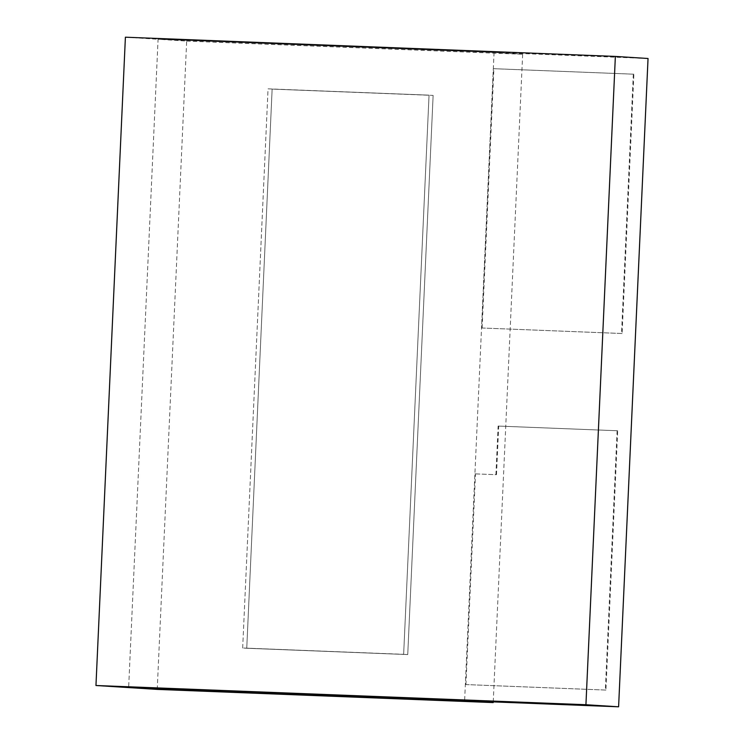 <?xml version="1.0" encoding="UTF-8"?>
<svg xmlns="http://www.w3.org/2000/svg" width="744" height="744" viewBox="0 0 744 744"><rect width="100%" height="100%" fill="white"/><g stroke="black" fill="none" stroke-linecap="round" stroke-linejoin="round"><path stroke-width="0.56" stroke-dasharray="3.72 2.79" d="M157.226 689.4L186.67 41.097L158.072 39.274L128.638 687.577L158.072 39.274L648.043 58.497M186.67 41.097L522.651 54.275L494.053 52.452L158.072 39.274L125.401 37.2M494.053 52.452L464.609 700.755M522.651 54.275L493.235 701.88M433.129 95.409L407.74 654.571L246.748 648.256L272.137 89.094L433.129 95.409L407.74 654.571L246.748 648.256L272.137 89.094L429.046 95.148L403.648 654.311L242.665 647.996L268.054 88.834L433.129 95.409M268.054 88.834L429.046 95.148L403.648 654.311L407.74 654.571L242.665 647.996L246.748 648.256L242.665 647.996L268.054 88.834M617.12 430.72L605.337 690.041L465.353 684.554L474.914 473.854L495.913 474.681L498.127 426.052L617.687 430.757L605.914 690.079L605.337 690.041M605.914 690.079L465.353 684.554M465.921 684.592L475.49 473.891L474.914 473.854M475.49 473.891L495.913 474.681M496.49 474.709L498.694 426.089L498.127 426.052M498.694 426.089L617.687 430.757M633.311 74.158L621.528 333.479L481.545 327.983L493.319 68.662L633.879 74.195L622.105 333.517L621.528 333.479M622.105 333.517L481.545 327.983M482.112 328.02L493.886 68.699L493.319 68.662M493.886 68.699L633.879 74.195"/><path stroke-width="1.12" d="M125.401 37.2L615.362 56.423L585.928 704.726L95.957 685.503L125.401 37.2M585.928 704.726L618.599 706.8L648.043 58.497L615.362 56.423M618.599 706.8L128.638 687.577L95.957 685.503M493.207 702.578L464.609 700.755L128.638 687.577L157.226 689.4L493.207 702.578L493.235 701.88"/></g></svg>
